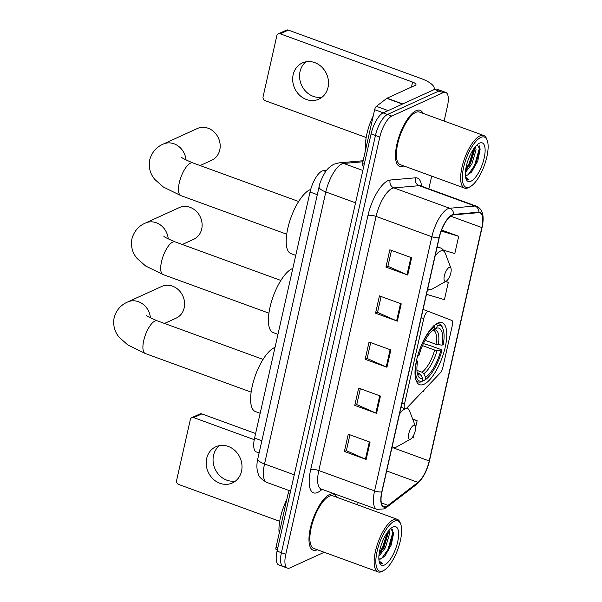 <?xml version="1.0" encoding="UTF-8"?>
<svg xmlns="http://www.w3.org/2000/svg" width="602" height="602" viewBox="0 0 602 602"><rect width="100%" height="100%" fill="white"/><g stroke="black" fill="none" stroke-linecap="round" stroke-linejoin="round"><path stroke-width="0.9" d="M405.876 408.69A6.216 2.25 110 0 0 406.884 407.923L439.934 373.278A6.216 2.25 110 0 0 442.937 367.047L452.395 325.057A6.216 2.25 110 0 0 451.839 320.452L428.616 311.475A6.216 2.25 110 0 0 428.601 311.467A6.216 2.25 110 0 0 423.763 318.541L404.469 404.16A6.216 2.25 110 0 0 405.048 408.773A6.216 2.25 110 0 0 405.876 408.69M424.011 384.249A32.959 11.92 110 0 0 443.847 352.456A32.959 11.92 110 0 0 442.184 322.732A32.959 11.92 110 0 0 437.774 323.161A32.959 11.92 110 0 0 417.931 354.947A32.959 11.92 110 0 0 419.602 384.67A32.959 11.92 110 0 0 424.011 384.249M259.116 452.937L256.301 451.914A18.654 6.75 -70 0 1 254.578 438.083L310.03 192.03A18.654 6.75 -70 0 1 323.394 170.659L326.577 170.374M444.095 121.055L447.444 106.215A18.654 6.75 110 0 0 445.721 92.392L437.007 89.209A18.654 6.75 110 0 0 434.509 89.45L383.105 112.898A18.654 6.75 110 0 0 371.095 133.892L277.063 551.123A18.654 6.75 110 0 0 278.786 564.947L283.143 566.535A18.654 6.75 110 0 0 285.641 566.301M445.721 92.392A18.654 6.75 110 0 0 443.222 92.633L391.819 116.081A18.654 6.75 110 0 0 379.809 137.068L285.784 554.299L281.42 552.711A18.654 6.75 110 0 0 283.143 566.535A18.654 6.75 110 0 1 281.42 552.711L375.452 135.48L281.42 552.711L277.063 551.123M391.819 116.081L387.462 114.485A18.654 6.75 110 0 0 375.452 135.48A18.654 6.75 110 0 1 387.462 114.485L438.866 91.037L387.462 114.485L383.105 112.898M441.364 90.804A18.654 6.75 110 0 0 438.866 91.037A18.654 6.75 110 0 1 441.364 90.804M317.134 549.822A29.852 10.798 110 0 0 317.307 549.746A29.852 10.798 110 0 1 317.134 549.822A29.852 10.798 110 0 1 313.138 550.205A29.852 10.798 110 0 0 317.134 549.822M336.48 497.154A29.852 10.798 110 0 0 333.591 494.114A29.852 10.798 110 0 0 329.595 494.498A29.852 10.798 110 0 0 311.625 523.288A29.852 10.798 110 0 0 313.138 550.205A29.852 10.798 110 0 1 311.625 523.288A29.852 10.798 110 0 1 329.595 494.498A29.852 10.798 110 0 1 333.591 494.114A29.852 10.798 110 0 1 336.48 497.154M403.626 166.017A29.852 10.798 110 0 0 403.799 165.934A29.852 10.798 110 0 1 403.626 166.017A29.852 10.798 110 0 1 399.63 166.4A29.852 10.798 110 0 0 403.626 166.017M422.98 113.349A29.852 10.798 110 0 0 420.091 110.309A29.852 10.798 110 0 0 416.095 110.693A29.852 10.798 110 0 0 398.125 139.483A29.852 10.798 110 0 0 399.63 166.4A29.852 10.798 110 0 1 398.125 139.483A29.852 10.798 110 0 1 416.095 110.693A29.852 10.798 110 0 1 420.091 110.309A29.852 10.798 110 0 1 422.98 113.349M386.484 506.305A19.904 7.194 -70 0 1 383.82 506.56A19.904 7.194 -70 0 1 381.977 491.811L439.257 237.67A19.904 7.194 -70 0 1 453.509 214.876L478.763 212.649A19.904 7.194 -70 0 1 479.99 212.799A19.904 7.194 -70 0 1 481.826 227.548L429.226 460.959A19.904 7.194 -70 0 1 417.976 482.383L388.049 505.341A19.904 7.194 -70 0 1 386.484 506.305M386.379 506.764A20.4 7.375 110 0 0 387.981 505.778L417.916 482.827A20.4 7.375 110 0 0 429.444 460.861L482.044 227.451A20.4 7.375 110 0 0 478.906 212.182L453.645 214.402A20.4 7.375 110 0 0 439.039 237.767L381.766 491.909A20.4 7.375 110 0 0 386.379 506.764M411.625 257.746L389.833 249.8L385.935 267.085L407.727 275.031L411.625 257.746M391.488 250.402L387.914 266.272L407.005 274.745A4.974 1.558 12.7 0 0 407.727 275.031M387.936 266.174L385.935 267.085M401.233 303.844L379.441 295.898L375.55 313.19L397.335 321.137L401.233 303.844M381.104 296.508L377.522 312.378L396.613 320.843A4.974 1.558 12.7 0 0 397.335 321.137M377.544 312.28L375.55 313.19M370.064 442.154L348.272 434.208L344.374 451.5L366.166 459.446L370.064 442.154M349.928 434.817L346.353 450.687L365.444 459.153A4.974 1.558 12.7 0 0 366.166 459.446M346.376 450.589L344.374 451.5M380.456 396.056L358.664 388.109L354.766 405.394L376.559 413.341L380.456 396.056M360.32 388.711L356.745 404.582L375.836 413.055A4.974 1.558 12.7 0 0 376.559 413.341M356.768 404.484L354.766 405.394M390.841 349.95L369.056 342.004L365.158 359.289L386.951 367.243L390.841 349.95M370.712 342.606L367.13 358.483L386.221 366.949A4.974 1.558 12.7 0 0 386.951 367.243M367.152 358.378L365.158 359.289M285.784 554.299A18.654 6.75 110 0 0 287.5 568.13A18.654 6.75 110 0 0 289.998 567.889L324.237 552.275M357.603 504.86L358.137 502.489M428.82 188.84L431.694 176.108M443.463 250.176L454.803 253.562L458.694 236.27L441.605 230.039M422.514 391.533L423.627 391.872L424.071 389.9M415.598 427.503L417.133 420.685L412.679 419.06M412.167 437.654L413.243 437.97L414.033 434.448M426.487 294.31L444.411 299.661L448.309 282.376L445.743 281.443M417.133 420.685L412.806 419.391M448.309 282.376L445.548 281.555M458.694 236.27L441.221 231.055M235.6 480.975A19.904 17.481 65.5 0 1 213.537 455.375A19.904 17.481 65.5 0 1 219.467 445.615M206.667 458.506A19.904 17.481 -114.5 0 0 213.07 478.989A19.904 17.481 -114.5 0 0 232.357 482.97A19.904 17.481 -114.5 0 0 241.53 471.223A19.904 17.481 -114.5 0 0 235.126 450.732A19.904 17.481 -114.5 0 0 215.84 446.759A19.904 17.481 -114.5 0 0 206.667 458.506M289.908 494.129L288.147 493.489L276.002 547.368L277.763 548.016M193.716 417.607A3.108 2.732 -114.5 0 0 191.775 417.66L199.894 413.958A3.108 2.732 65.5 0 1 201.836 413.905L193.716 417.607L254.247 439.686M255.609 433.523L201.836 413.905M191.775 417.66A3.108 2.732 -114.5 0 0 190.345 419.496L176.574 480.584A3.108 2.732 -114.5 0 0 178.651 484.459L279.689 521.309M276.484 549.701A3.108 1.121 -70 0 1 276.288 549.671A3.108 1.121 -70 0 1 276.002 547.368M288.147 493.489A3.108 1.121 -70 0 1 289.411 490.645M394.318 521.227A26.744 9.67 110 0 0 377.1 551.312A26.744 9.67 110 0 0 383.15 570.786A26.744 9.67 110 0 0 383.813 570.448A26.744 9.67 110 0 0 397.817 549.317A26.744 9.67 110 0 0 400.706 524.131A26.744 9.67 110 0 0 394.318 521.227M400.706 524.131L400.172 522.717A27.985 10.121 110 0 0 397.237 519.315A27.985 10.121 110 0 0 393.49 519.677A27.985 10.121 110 0 0 376.641 546.669A27.985 10.121 110 0 0 378.056 571.9A27.985 10.121 110 0 0 381.803 571.539A27.985 10.121 110 0 0 382.496 571.185L383.813 570.448M397.237 519.315L332.951 495.867A27.985 10.121 110 0 0 329.211 496.229A27.985 10.121 110 0 0 312.363 523.221A27.985 10.121 110 0 0 313.777 548.46L378.056 571.9M286.77 499.6A31.093 11.242 110 0 0 279.177 533.282M389.05 530.257L389.562 533.703L385.408 547.775L378.884 556.271M388.117 531.393L388.2 533.206L384.046 547.278L379.049 554.457M378.854 558.942A15.547 5.621 110 0 0 379.019 559.01A15.547 5.621 110 0 0 381.104 558.814L378.891 558.957M384.445 565.022A20.521 7.42 110 0 0 397.659 541.935A20.521 7.42 110 0 0 393.023 526.983A20.521 7.42 110 0 0 392.534 527.232A20.521 7.42 110 0 0 381.758 543.463A20.521 7.42 110 0 0 379.561 562.817A20.521 7.42 110 0 0 384.445 565.022M381.104 558.814L385.039 555.879L391.262 544.908L393.61 533.327L390.743 528.526M379.245 561.794L380.833 563.254L382.413 563.337L379.079 561.026M382.413 563.337L380.757 563.224M392.662 529.474L392.88 532.183L388.027 549.378L381.585 558.626M387.289 532.529L382.579 547.391L379.245 552.99M393.565 532.552L388.704 549.626L384.272 556.684M388.079 531.438L383.256 547.639L379.049 554.404M182.301 244.502L193.678 239.31A17.413 15.298 -114.5 0 0 201.7 229.031A17.413 15.298 -114.5 0 0 196.102 211.106A17.413 15.298 -114.5 0 0 179.223 207.622L145.406 223.049A17.413 15.298 65.5 0 1 168.244 238.941M425.08 340.326L435.976 344.299L442.003 345.157A26.744 9.67 110 0 0 436.698 328.075L437.3 325.411L436.473 323.853A30.845 11.152 110 0 1 439.279 323.929A30.845 11.152 110 0 1 442.523 327.676L443.049 329.091A29.603 10.708 110 0 0 437.3 325.411M423.402 343.599L429.753 345.45L441.416 349.702L441.958 350.349A29.603 10.708 110 0 1 425.004 379.967L425.606 377.303A26.744 9.67 110 0 0 440.709 350.913L434.674 350.055L422.476 345.608M416.938 370.365L421.994 372.209L423.733 373.767L425.606 377.303M292.805 268.454A34.209 12.371 110 0 0 292.045 268.763A34.209 12.371 110 0 0 271.449 301.752A34.209 12.371 110 0 0 273.18 332.59L277.958 334.336M425.004 379.967L423.657 380.727L422.506 380.306M433.771 325.088L434.599 326.645A29.603 10.708 110 0 0 417.645 356.264L417.562 356.256M442.003 345.157L443.26 344.585A29.603 10.708 110 0 0 443.049 329.091M434.599 326.645L433.997 329.309A26.744 9.67 110 0 0 418.894 355.692L417.645 356.264M440.709 350.913L441.958 350.349M436.698 328.075L433.034 330.046M415.959 380.155A30.845 11.152 110 0 0 418.142 381.886A30.845 11.152 110 0 0 420.948 381.961L422.303 381.201A29.603 10.708 110 0 1 416.343 362.028L416.178 362.013M416.343 362.028L417.6 361.456A26.744 9.67 110 0 0 417.833 375.181A26.744 9.67 110 0 0 422.905 378.538L422.303 381.201M416.366 359.988L417.6 361.456M422.905 378.538L421.024 375.001L419.293 373.443L417.186 372.676M164.504 323.455L176.153 318.142A17.413 15.298 -114.5 0 0 184.182 307.855A17.413 15.298 -114.5 0 0 178.576 289.938A17.413 15.298 -114.5 0 0 161.697 286.454L127.609 302.001A17.413 15.298 65.5 0 1 150.447 317.894M413.566 425.343A7.465 2.701 110 0 0 408.766 433.741A7.465 2.701 110 0 0 410.451 439.174A7.465 2.701 110 0 0 410.639 439.076A7.465 2.701 110 0 0 414.545 433.184A7.465 2.701 110 0 0 415.35 426.156A7.465 2.701 110 0 0 413.566 425.343M275.016 347.399A34.209 12.371 110 0 0 274.249 347.715A34.209 12.371 110 0 0 253.66 380.705A34.209 12.371 110 0 0 255.383 411.542L260.169 413.288M200.09 165.55L211.738 160.237A17.413 15.298 -114.5 0 0 219.768 149.958A17.413 15.298 -114.5 0 0 214.161 132.034A17.413 15.298 -114.5 0 0 197.283 128.55L163.195 144.096A17.413 15.298 65.5 0 1 186.033 159.989M449.152 267.438A7.465 2.701 110 0 0 444.351 275.836A7.465 2.701 110 0 0 446.037 281.269A7.465 2.701 110 0 0 446.225 281.172A7.465 2.701 110 0 0 450.13 275.28A7.465 2.701 110 0 0 450.936 268.251A7.465 2.701 110 0 0 449.152 267.438M310.685 189.472A34.209 12.371 110 0 0 309.834 189.811A34.209 12.371 110 0 0 289.246 222.8A34.209 12.371 110 0 0 290.969 253.645L295.748 255.383M322.093 97.17A19.904 17.481 65.5 0 1 300.029 71.563A19.904 17.481 65.5 0 1 305.959 61.81M293.159 74.701A19.904 17.481 -114.5 0 0 299.563 95.184A19.904 17.481 -114.5 0 0 318.857 99.164A19.904 17.481 -114.5 0 0 328.03 87.41A19.904 17.481 -114.5 0 0 321.626 66.927A19.904 17.481 -114.5 0 0 302.332 62.947A19.904 17.481 -114.5 0 0 293.159 74.701M383.271 112.822L374.64 109.677L362.494 163.563L364.263 164.203M433.621 89.856A24.878 7.781 12.7 0 0 434.147 88.787A24.878 7.781 12.7 0 0 420.7 78.38L288.328 30.1L280.208 33.802L412.588 82.083A6.216 1.941 -167.3 0 1 415.952 84.679A6.216 1.941 -167.3 0 1 415.327 85.303L387.041 98.209L402.753 103.935M280.208 33.802A3.108 2.732 -114.5 0 0 278.274 33.855L286.386 30.153A3.108 2.732 65.5 0 1 288.328 30.1M278.274 33.855A3.108 2.732 -114.5 0 0 276.837 35.691L263.074 96.779A3.108 2.732 -114.5 0 0 265.143 100.654L366.182 137.504M362.976 165.889A3.108 1.121 -70 0 1 362.78 165.866A3.108 1.121 -70 0 1 362.494 163.563M374.64 109.677A3.108 1.121 -70 0 1 376.4 106.328L386.793 98.359A3.108 1.121 -70 0 1 387.041 98.209M480.81 137.414A26.744 9.67 110 0 0 463.593 167.499A26.744 9.67 110 0 0 469.643 186.974A26.744 9.67 110 0 0 470.305 186.643A26.744 9.67 110 0 0 484.317 165.512A26.744 9.67 110 0 0 487.199 140.326A26.744 9.67 110 0 0 480.81 137.414M487.199 140.326L486.664 138.911A27.985 10.121 110 0 0 483.73 135.503A27.985 10.121 110 0 0 479.982 135.864A27.985 10.121 110 0 0 463.141 162.856A27.985 10.121 110 0 0 464.548 188.095A27.985 10.121 110 0 0 468.296 187.734A27.985 10.121 110 0 0 468.988 187.38L470.305 186.643M483.73 135.503L419.451 112.062A27.985 10.121 110 0 0 415.704 112.423A27.985 10.121 110 0 0 398.855 139.416A27.985 10.121 110 0 0 400.27 164.647L464.548 188.095M373.263 115.795A31.093 11.242 110 0 0 365.67 149.477M475.542 146.444L476.054 149.89L471.9 163.97L465.376 172.465M474.609 147.588L474.692 149.394L470.538 163.473L465.542 170.644M465.346 175.137A15.547 5.621 110 0 0 465.519 175.205A15.547 5.621 110 0 0 467.596 175.001L465.384 175.152M470.945 181.217A20.521 7.42 110 0 0 484.158 158.123A20.521 7.42 110 0 0 479.516 143.178A20.521 7.42 110 0 0 479.026 143.426A20.521 7.42 110 0 0 468.258 159.65A20.521 7.42 110 0 0 466.053 179.005A20.521 7.42 110 0 0 470.945 181.217M467.596 175.001L471.532 172.074L477.755 161.103L480.103 149.522L477.236 144.721M465.737 177.989L467.333 179.449L468.905 179.531L465.572 177.221M468.905 179.531L467.257 179.419M479.162 145.669L479.38 148.378L474.519 165.573L468.078 174.813M473.782 148.717L469.071 163.586L465.745 169.185M480.057 148.739L475.204 165.821L470.764 172.872M474.579 147.633L469.756 163.834L465.549 170.599M261.862 440.739L254.578 438.083M325.727 171.51L323.394 170.659M317.314 194.687L310.03 192.03M428.586 311.46L423.078 309.451L428.601 311.467M423.763 318.541L421.234 317.623M404.469 404.16L401.94 403.242M362.901 161.772L343.637 163.466A24.878 9 110 0 0 341.838 163.977A24.878 9 110 0 0 325.825 191.963L264.526 463.969A24.878 9 110 0 0 266.821 482.405C261.501 479.433 258.649 476.596 258.25 473.894C256.625 469.62 256.475 464.578 257.799 458.769L319.098 186.763A12.439 3.89 -167.3 0 0 325.825 191.963L355.564 202.806M294.258 474.812L264.526 463.969A12.439 3.89 -167.3 0 1 257.799 458.769M362.848 170.471L343.637 163.466A12.439 11.438 -95 0 0 339.054 162.856L363.134 160.734M371.095 133.892L379.809 137.068M434.509 89.45L443.222 92.633M322.168 489.373L320.129 490.931A31.093 11.242 -70 0 1 310.647 469.793L367.927 215.651A6.216 1.941 -167.3 0 1 376.077 216.404L318.804 470.546A24.878 9 110 0 0 321.099 488.982L320.595 488.749M367.927 215.651A31.093 11.242 -70 0 1 387.944 180.668A31.093 11.242 -70 0 1 390.194 180.036L415.455 177.808A31.093 11.242 -70 0 1 421.573 186.199M392.09 188.418A24.878 9 110 0 0 376.077 216.404L431.86 236.752A24.878 9 -70 0 1 449.679 208.254L474.933 206.034A24.878 9 -70 0 1 476.46 206.215L420.685 185.875A24.878 9 110 0 0 419.15 185.687L393.896 187.907A24.878 9 110 0 0 392.09 188.418M381.766 491.909A6.216 1.941 12.7 0 1 374.587 490.893A24.878 9 -70 0 0 376.882 509.33L384.091 508.901L386.762 507.275A6.216 5.042 -127.5 0 0 387.981 505.778M386.762 507.275L416.697 484.324C422.694 479.064 426.968 471.185 429.519 460.665A6.216 1.941 -167.3 0 1 429.444 460.861M482.044 227.451A6.216 1.941 12.7 0 0 482.127 227.255C484.52 215.937 482.631 208.932 476.46 206.215M478.906 212.182A6.216 5.719 -95 0 0 474.933 206.034L419.15 185.687A6.216 5.719 85 0 1 415.455 177.808M416.697 484.324A6.216 5.042 -127.5 0 0 417.916 482.827M453.645 214.402A6.216 5.719 -95 0 0 449.679 208.254L393.896 187.907A6.216 5.719 85 0 1 390.194 180.036M439.039 237.767A6.216 1.941 -167.3 0 1 431.86 236.752L374.587 490.893L318.804 470.546A6.216 1.941 -167.3 0 0 310.647 469.793M320.129 490.931A6.216 5.042 52.5 0 1 320.904 488.922M481.826 227.548L450.612 216.163M388.049 505.341L381.367 502.903M417.976 482.383L386.68 470.967M429.226 460.959L393.738 448.016M390.111 349.687L386.221 366.949M379.727 395.785L375.836 413.055M369.335 441.891L365.444 459.153M400.503 303.581L396.613 320.843M410.895 257.475L407.005 274.745M268.928 313.168L163.119 274.58A17.413 6.298 -70 0 1 161.509 261.674A17.413 6.298 -70 0 1 172.721 242.079A17.413 6.298 -70 0 1 175.054 241.861C167.303 238.535 163.571 236.646 163.864 236.195M435.976 344.299A23.011 8.323 110 0 0 433.289 330.084L432.883 330.084M421.994 372.209A23.011 8.323 110 0 0 434.674 350.055M438.301 344.818A23.922 8.654 110 0 0 433.636 329.806M423.733 373.767A23.922 8.654 110 0 0 436.999 350.582M417.314 373.345A23.922 8.654 110 0 0 421.024 375.001M417.269 373.127L417.525 373.323A23.011 8.323 110 0 0 419.293 373.443M251.139 392.12L145.323 353.532A17.413 6.298 -70 0 1 143.72 340.627A17.413 6.298 -70 0 1 154.932 321.032A17.413 6.298 -70 0 1 157.257 320.813C149.514 317.487 145.782 315.598 146.075 315.147M405.296 408.818A20.566 7.435 110 0 0 404.83 409.014A20.566 7.435 110 0 0 399.532 413.943M392.203 446.458A20.566 7.435 110 0 0 396.236 447.128A20.566 7.435 110 0 0 396.748 446.872L391.804 448.204M407.306 407.479L409.736 411.249A20.566 7.435 110 0 0 405.989 408.638M286.725 234.216L180.909 195.627A17.413 6.298 -70 0 1 179.306 182.722A17.413 6.298 -70 0 1 190.51 163.134A17.413 6.298 -70 0 1 192.843 162.909C185.1 159.583 181.368 157.694 181.653 157.242M437.21 246.737L439.934 247.731C442.207 248.438 443.998 250.312 445.322 253.344A20.566 7.435 110 0 0 440.408 251.109A20.566 7.435 110 0 0 435.111 256.038M427.789 288.554A20.566 7.435 110 0 0 431.822 289.223A20.566 7.435 110 0 0 432.334 288.968L427.39 290.307M439.934 247.731A22.387 8.097 110 0 0 436.939 248.016A22.387 8.097 110 0 0 436.917 248.024M412.588 82.083L411.467 87.064M402.46 104.071L386.793 98.359M376.4 106.328L388.124 110.61M405.048 408.773L401.022 407.306M319.098 186.763C319.534 183.505 321.483 178.817 324.929 172.684C327.149 169.004 330.197 166.175 334.08 164.18L339.054 162.856M266.821 482.405L290.593 491.074M429.519 460.665L482.127 227.255M287.5 568.13L283.143 566.535M376.882 509.33L321.099 488.982M420.685 185.875L420.143 185.725M276.288 549.671L277.304 550.047M163.119 274.58L145.639 266.016L137.098 258.461C132.365 252.9 130.642 246.338 131.928 238.783C134.073 231.251 138.565 226.006 145.406 223.049M437.519 323.282L439.279 323.929M416.373 381.247L418.142 381.886M280.863 280.449L175.054 241.861M145.323 353.532L127.842 344.969L119.301 337.413C114.576 331.852 112.852 325.291 114.132 317.736C116.276 310.203 120.776 304.958 127.609 302.001M415.35 426.156L409.736 411.249M410.639 439.076L396.748 446.872M263.074 359.402L157.257 320.813M180.909 195.627L163.428 187.064L154.887 179.509C150.154 173.948 148.431 167.394 149.717 159.831C151.862 152.298 156.354 147.054 163.195 144.096M450.936 268.251L445.322 253.344M446.225 281.172L432.334 288.968M298.652 201.497L192.843 162.909M434.147 88.787L433.944 89.706M362.78 165.866L363.804 166.235"/></g></svg>
